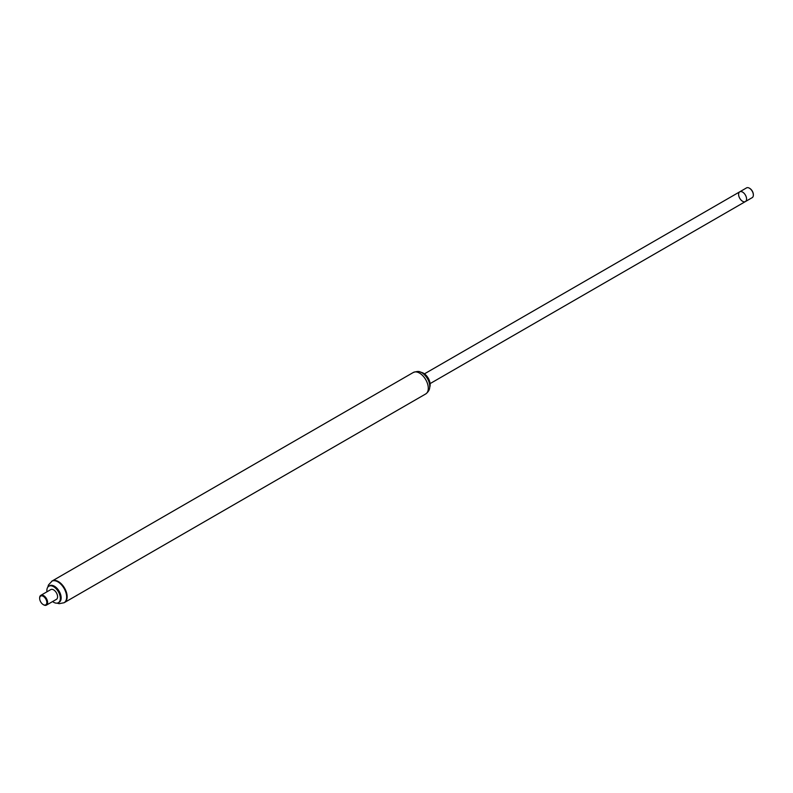 <?xml version="1.0" encoding="UTF-8"?>
<svg xmlns="http://www.w3.org/2000/svg" width="793" height="793" viewBox="0 0 793 793"><rect width="100%" height="100%" fill="white"/><g stroke="black" fill="none" stroke-linecap="round" stroke-linejoin="round"><path stroke-width="1.19" d="M429.657 387.44A9.476 5.472 -120 0 0 430.153 384.803A9.476 5.472 -120 0 0 423.452 373.206A9.476 5.472 -120 0 0 420.924 372.314M430.153 384.625A9.248 5.343 -120 0 0 423.611 373.295A9.248 5.343 -120 0 0 423.531 373.255M429.707 385.993A9.476 5.472 -120 0 0 429.766 385.031A9.476 5.472 -120 0 0 422.203 372.988M428.815 381.423A9.248 5.343 -120 0 0 425.722 376.06M64.322 602.591A12.401 7.167 -120 0 0 64.58 602.462A12.401 7.167 -120 0 0 67.147 596.782A12.401 7.167 -120 0 0 61.735 584.292A12.401 7.167 -120 0 0 52.169 580.972A12.401 7.167 -120 0 0 51.932 581.12M746.57 199.003A5.64 3.251 -120 0 0 744.112 193.323A5.64 3.251 -120 0 0 739.77 191.807A5.64 3.251 -120 0 0 739.77 198.319A5.64 3.251 -120 0 0 745.4 201.571A5.64 3.251 -120 0 0 746.57 199.003M753.34 194.84A5.075 2.934 -120 0 0 753.35 194.622A5.075 2.934 -120 0 0 752.686 191.837A5.075 2.934 -120 0 0 749.762 188.407A5.075 2.934 -120 0 0 749.563 188.298M739.77 191.807L746.54 187.891A5.64 3.251 60 0 1 749.365 188.169A5.64 3.251 60 0 1 752.616 191.985A5.64 3.251 60 0 1 753.35 195.078A5.64 3.251 60 0 1 752.18 197.655L745.4 201.571A5.64 3.251 -120 0 0 745.836 195.901A5.64 3.251 -120 0 0 739.77 191.807L424.453 373.85M43.437 604.702A5.64 3.251 -120 0 0 43.635 604.831A5.64 3.251 -120 0 0 46.46 605.109A5.64 3.251 -120 0 0 45.974 597.843A5.64 3.251 -120 0 0 40.82 595.345A5.64 3.251 -120 0 0 39.65 597.922A5.64 3.251 -120 0 0 39.66 598.16M46.46 605.109L56.422 599.349A5.64 3.251 -120 0 0 55.946 592.093A5.64 3.251 -120 0 0 50.782 589.586L40.82 595.345M45.35 598.318A5.075 2.934 -120 0 0 41.613 595.821A5.075 2.934 -120 0 0 39.65 598.378A5.075 2.934 -120 0 0 43.238 604.593A5.075 2.934 -120 0 0 46.648 603.701A5.075 2.934 -120 0 0 45.35 598.318M425.712 393.952C428.597 391.772 429.935 389.214 429.717 386.29C429.687 377.706 421.42 371.768 420.647 372.195C419.388 371.164 416.949 371.253 413.312 372.472A12.401 7.167 -120 0 1 422.867 375.793A12.401 7.167 -120 0 1 428.289 388.273A12.401 7.167 -120 0 1 425.712 393.952L64.58 602.462A12.401 7.167 -120 0 0 63.519 586.493A12.401 7.167 -120 0 0 52.169 580.972L48.423 585.016L47.818 587.147M52.586 601.57A9.526 5.501 -120 0 0 58.365 602.72L59.178 602.254A9.526 5.501 -120 0 0 58.375 589.982A9.526 5.501 -120 0 0 49.652 585.749L48.839 586.215A9.526 5.501 -120 0 0 46.946 591.806M58.365 602.72A9.526 5.501 -120 0 0 57.562 590.458A9.526 5.501 -120 0 0 48.839 586.215M64.58 602.462L64.084 602.739A12.401 7.167 -120 0 0 63.034 586.77A12.401 7.167 -120 0 0 51.674 581.259M413.312 372.472L52.169 580.972M745.4 201.571L430.093 383.614M57.046 603.146L59.197 603.681L64.084 602.739"/></g></svg>
